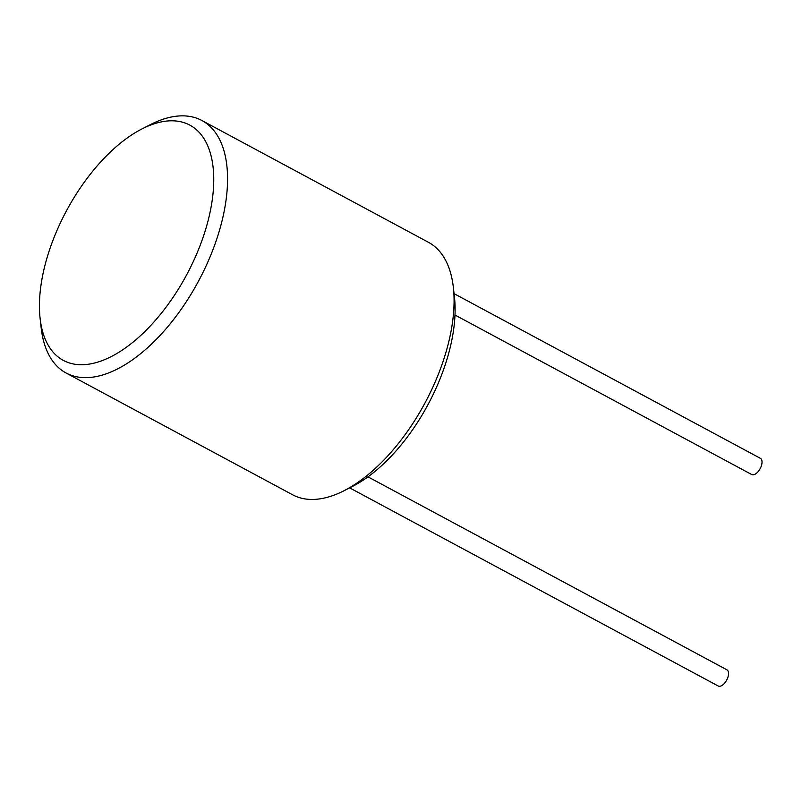 <?xml version="1.0" encoding="UTF-8"?>
<svg xmlns="http://www.w3.org/2000/svg" width="802" height="802" viewBox="0 0 802 802"><rect width="100%" height="100%" fill="white"/><g stroke="black" fill="none" stroke-linecap="round" stroke-linejoin="round"><path stroke-width="1.2" d="M201.883 120.501L428.408 242.274A143.347 73.092 118.3 0 1 453.351 287.357L454.433 296.9A133.553 68.09 118.3 0 1 453.17 332.63A133.553 68.09 118.3 0 1 352.569 486.383L344.008 490.744A143.347 73.092 118.3 0 1 292.65 494.804L66.125 373.02A143.347 73.092 -61.7 0 0 159.317 336.238A143.347 73.092 -61.7 0 0 225.482 203.929A143.347 73.092 -61.7 0 0 201.883 120.501A143.347 73.092 -61.7 0 0 150.525 124.551L141.964 128.921A133.553 68.09 -61.7 0 0 41.363 282.675A133.553 68.09 -61.7 0 0 40.1 318.394A133.553 68.09 -61.7 0 0 122.816 349.742A133.553 68.09 -61.7 0 0 211.808 202.866A133.553 68.09 -61.7 0 0 141.964 128.921M367.978 476.849L726.893 669.81A9.193 4.682 118.3 0 1 728.406 675.154A9.193 4.682 118.3 0 1 724.166 683.635A9.193 4.682 118.3 0 1 718.191 686.001L349.652 487.867M454.985 315.016L751.685 474.523A9.193 4.682 -61.7 0 0 757.659 472.157A9.193 4.682 -61.7 0 0 761.9 463.676A9.193 4.682 -61.7 0 0 760.386 458.333L454.062 293.652M453.351 287.357A143.347 73.092 118.3 0 1 452.007 325.702A143.347 73.092 118.3 0 1 344.008 490.744M40.1 318.394L41.183 327.938A143.347 73.092 -61.7 0 0 66.125 373.02"/></g></svg>
